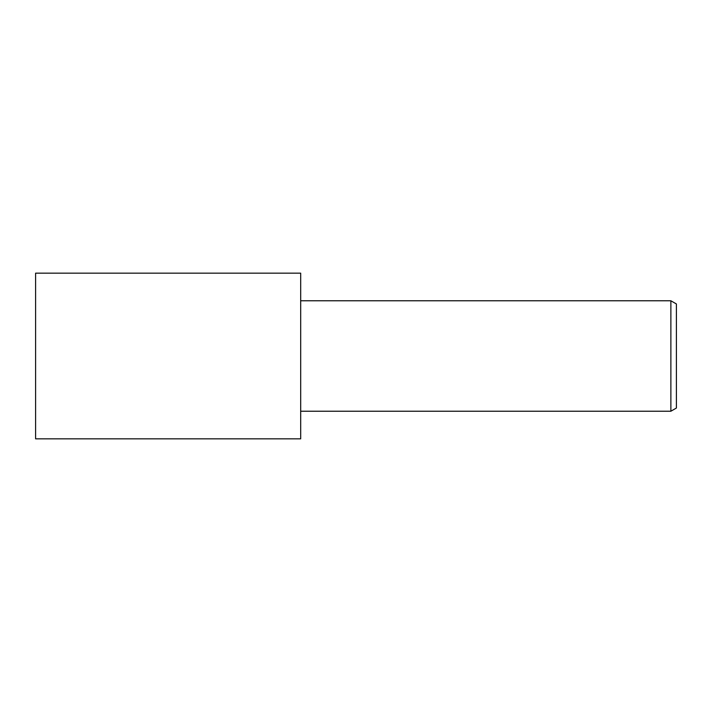 <?xml version="1.0" encoding="UTF-8"?>
<svg xmlns="http://www.w3.org/2000/svg" width="712" height="712" viewBox="0 0 712 712"><rect width="100%" height="100%" fill="white"/><g stroke="black" fill="none" stroke-linecap="round" stroke-linejoin="round"><path stroke-width="1.07" d="M300.687 438.841L35.6 438.841L35.6 273.159L300.687 273.159L300.687 438.841M670.873 411.225L670.873 300.776L676.4 303.962L676.4 408.038L670.873 411.225L300.687 411.225M300.687 300.776L670.873 300.776"/></g></svg>
